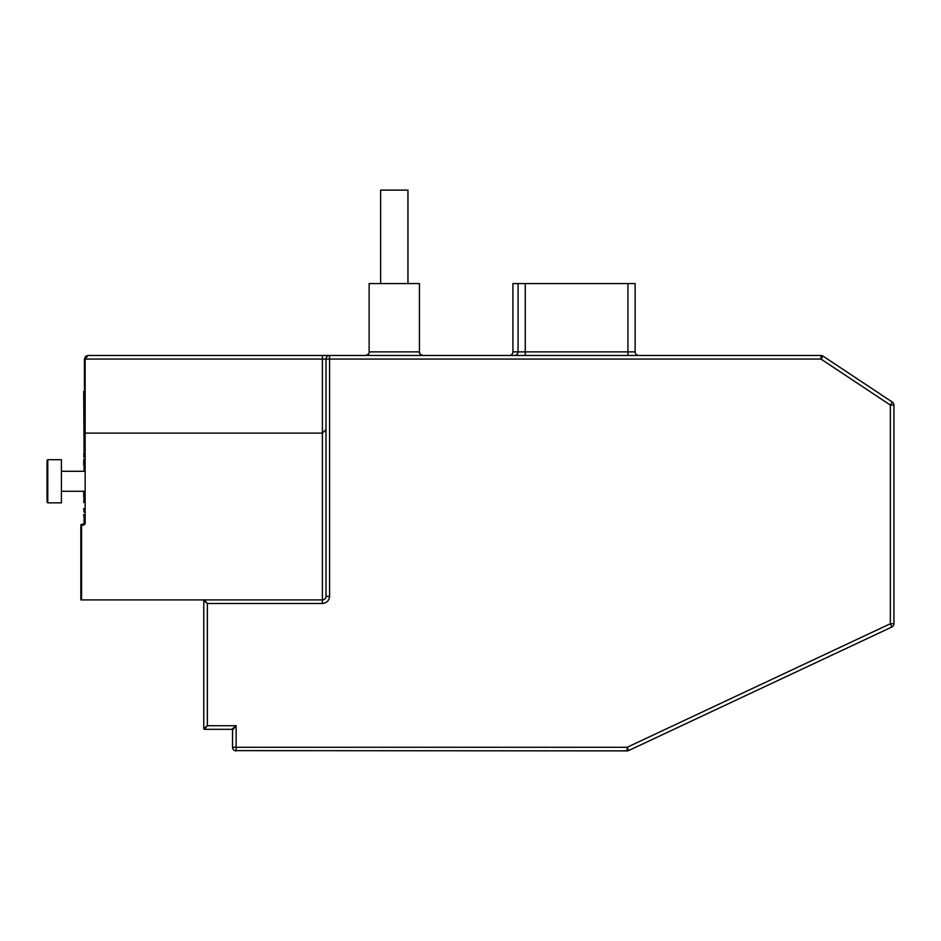 <?xml version="1.0" encoding="UTF-8"?>
<svg xmlns="http://www.w3.org/2000/svg" width="941" height="941" viewBox="0 0 941 941"><rect width="100%" height="100%" fill="white"/><g stroke="black" fill="none" stroke-linecap="round" stroke-linejoin="round"><path stroke-width="1.41" d="M329.585 355.475A3.599 3.599 0 0 0 325.998 359.062A3.599 3.599 0 0 1 329.585 355.475L329.585 359.062L820.975 359.062L890.351 405.089L892.339 402.089L822.963 356.074A3.599 3.599 0 0 0 820.975 355.475A3.599 3.599 0 0 1 822.963 356.074L820.975 359.062L820.975 355.475L88.031 355.475L85.49 356.521L84.431 359.062L85.643 356.368L88.031 355.475L85.149 359.062L325.998 359.062L325.998 596.465M85.996 356.521L86.972 355.722M509.328 355.475A3.599 3.599 0 0 0 512.916 351.875L518.068 351.875A3.599 3.599 0 0 1 514.48 355.475A3.599 3.599 0 0 0 518.068 351.875L635.14 351.875L635.14 283.582L627.941 283.582L627.941 355.475M638.727 355.475A3.599 3.599 0 0 1 635.14 351.875A3.599 3.599 0 0 0 638.727 355.475M81.561 599.911L80.844 599.911L80.844 525.137A0.718 0.718 0 0 1 81.561 524.419L80.844 525.137A0.718 0.718 0 0 1 81.561 524.419L84.431 523.702A0.718 0.718 0 0 1 83.714 524.419L84.431 523.702A0.718 0.718 0 0 1 83.714 524.419L83.714 525.137L85.149 523.702L83.714 525.137L81.561 525.137L81.561 599.911L203.774 599.911L203.774 728.593L207.373 725.723L204.491 729.31L231.815 729.31L236.132 725.723L232.533 730.04L232.533 747.283L236.132 747.283L236.132 725.723L231.815 729.31A0.718 0.718 0 0 1 232.533 730.04M84.431 452.527L84.431 359.062L85.149 359.062L85.149 433.119L84.431 433.836L85.149 433.119L322.398 433.119L325.998 429.519M525.266 355.475L525.266 283.582L512.916 283.582L512.916 351.875M422.932 355.475L423.05 355.475C420.156 354.486 418.957 353.287 419.451 351.875L419.451 283.582L369.131 283.582L369.131 351.875L419.451 351.875L419.698 353.169M518.068 283.582L518.068 351.875M525.266 283.582L627.941 283.582M322.551 599.899L204.491 599.911L207.373 603.499L203.774 600.629A0.718 0.718 0 0 1 204.491 599.911L206.314 602.181M234.803 750.636L627.141 750.883L627.141 747.283L628.67 750.542L891.88 627L890.351 623.742L627.141 747.283L236.132 747.283L236.132 750.883A3.599 3.599 0 0 1 232.533 747.283M893.95 623.742L893.95 405.089L890.351 405.089L890.351 623.742L893.95 623.742A3.599 3.599 0 0 1 891.88 627M236.132 725.723L207.373 725.723L207.373 603.499L322.398 603.499L322.398 599.911A3.599 3.599 0 0 0 325.998 596.312A3.599 3.599 0 0 1 322.398 599.911L322.398 355.475M207.373 725.723L203.774 728.593A0.718 0.718 0 0 0 204.491 729.31M84.078 453.997L83.714 391.421L84.431 391.421M84.078 465.219L84.078 470.5M628.67 750.542A3.599 3.599 0 0 1 627.141 750.883M892.339 402.089A3.599 3.599 0 0 1 893.95 405.089A3.599 3.599 0 0 0 892.339 402.089M84.078 502.412L84.078 497.248L83.714 502.412M84.078 460.584L83.714 459.149L84.078 460.584M84.078 516.021L84.078 522.667M83.361 524.419L84.078 523.702M407.959 283.582L407.959 190.117L380.635 190.117L380.635 283.582M236.132 750.883L235.038 750.718M83.714 491.284L83.714 497.248M61.424 471.288L84.078 471.288M84.078 491.284L61.424 491.284M83.714 453.997L84.078 456.432M83.714 456.432L84.078 457.314M83.714 460.584L83.714 465.219M83.714 508.505L84.078 512.139M83.714 514.586L83.714 515.786M61.424 502.847L61.424 459.714L47.768 459.714L47.05 460.431L47.768 459.714L47.768 502.847L61.424 502.847M47.05 502.129L47.768 502.847L47.05 502.129L47.05 460.431M325.998 359.062L329.585 359.062L329.585 596.312C329.138 600.652 326.739 603.04 322.398 603.499M325.998 596.312L329.585 596.312M84.431 523.702L85.149 523.702L85.149 433.119M369.131 351.875C369.637 353.287 368.437 354.486 365.531 355.475C368.437 354.486 369.637 353.287 369.131 351.875"/></g></svg>
